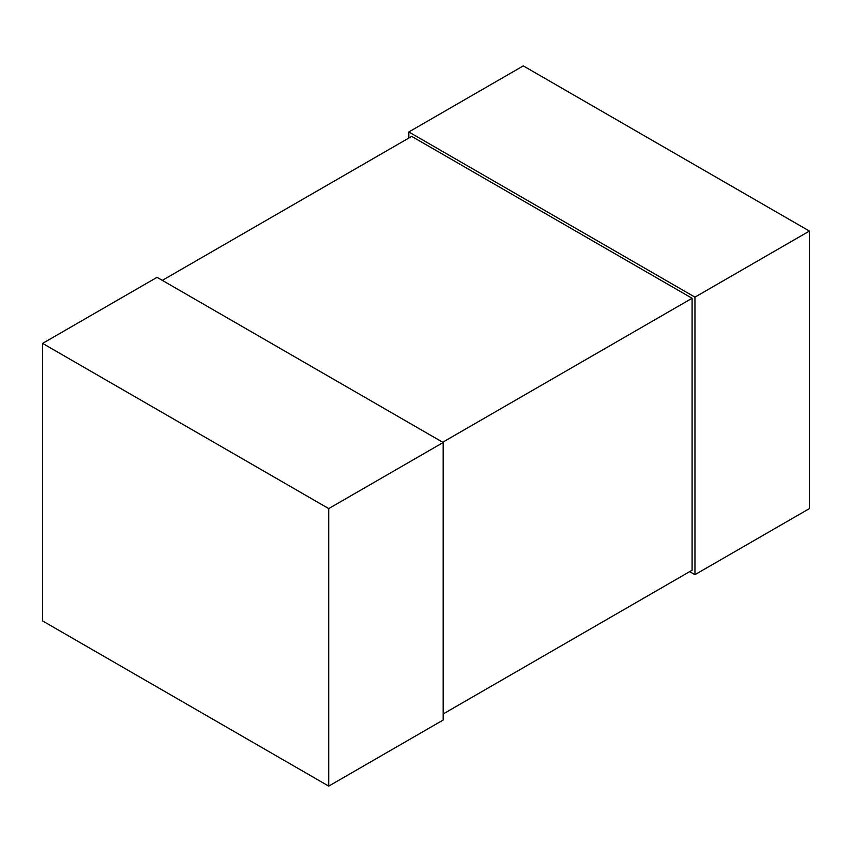 <?xml version="1.0" encoding="UTF-8"?>
<svg xmlns="http://www.w3.org/2000/svg" width="852" height="852" viewBox="0 0 852 852"><rect width="100%" height="100%" fill="white"/><g stroke="black" fill="none" stroke-linecap="round" stroke-linejoin="round"><path stroke-width="1.28" d="M694.955 574.674L809.4 508.601L809.4 231.073L694.955 297.146L694.955 574.674L689.683 571.628M408.832 138.035L408.832 131.964L523.277 65.881L809.4 231.073M408.832 131.964L694.955 297.146M328.723 786.119L443.168 720.036L443.168 442.518L328.723 508.591L328.723 786.119L42.6 620.927L42.6 343.399L328.723 508.591M42.6 343.399L157.045 277.326L443.168 442.518M443.168 713.965L692.09 570.244L692.09 298.275L442.71 442.252M162.317 280.372L411.697 136.384L692.09 298.275"/></g></svg>
